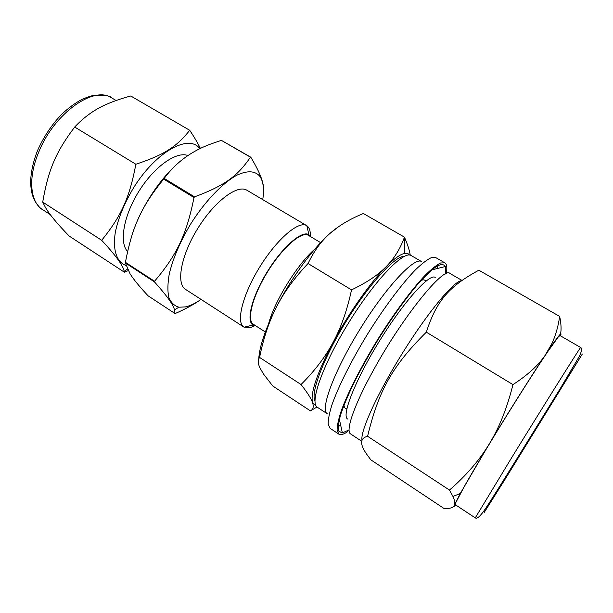 <?xml version="1.0" encoding="UTF-8"?>
<svg xmlns="http://www.w3.org/2000/svg" width="613" height="613" viewBox="0 0 613 613"><rect width="100%" height="100%" fill="white"/><g stroke="black" fill="none" stroke-linecap="round" stroke-linejoin="round"><path stroke-width="0.92" d="M512.951 384.596C507.411 406.894 499.947 425.958 490.561 441.797L488.209 445.674C478.485 461.29 465.581 476.094 449.49 490.078L452.961 496.461C454.601 500.078 455.145 502.821 454.593 504.691L454.348 505.342C453.145 507.825 449.643 508.836 443.843 508.369L370.811 459.827L368.306 456.424C359.67 445.076 359.425 438.356 367.578 436.272C378.673 390.726 392.006 366.26 426.326 332.177C436.724 299.895 449.743 286.102 478.853 270.21L559.661 316.415C558.221 326.438 555.669 335.411 552.014 343.341L545.126 355.341C538.176 365.509 527.448 375.263 512.951 384.596L426.326 332.177M449.49 490.078L367.578 436.272M560.543 334.008C561.462 329.472 561.171 323.603 559.661 316.415M560.458 335.824C562.336 331.334 559.562 334.391 552.137 345.012L546.819 352.812M545.126 355.341C531.548 375.662 509.372 410.756 490.561 441.797M488.209 445.674L460.294 493.465L454.593 504.691M454.348 505.342C453.881 506.782 454.356 506.667 455.781 505.012M580.664 347.51L559.93 335.518L558.175 337.104L547.524 351.969C537.08 367.448 521.288 392.082 504.951 418.457C488.645 444.846 473.65 469.979 464.455 486.232L455.911 502.392L455.275 504.675L475.259 517.878L511.939 457.229C545.624 402.488 582.105 344.337 580.664 347.51C580.434 347.556 583.522 347.709 579.285 356.406L560.742 387.776L516.698 459.053C502.775 481.519 489.703 502.576 484.745 509.694C480.171 516.391 477.006 519.119 475.259 517.878M446.233 273.613C447.36 267.728 446.9 264.142 444.854 262.839L440.571 262.992C436.563 264.992 431.429 269.084 425.169 275.26C411.875 289.252 394.182 313.074 377.6 339.663C361.21 366.375 347.786 392.826 341.203 410.978C338.468 419.33 337.096 425.751 337.096 430.234L338.866 434.134C340.69 435.253 343.587 434.448 347.54 431.705M445.421 273.973L445.345 266.517C443.873 264.096 440.931 264.042 436.525 266.356C431.307 270.111 424.893 276.256 417.292 284.777C404.833 299.642 391.715 318.001 377.945 339.87C369.241 354.245 361.455 368.137 354.575 381.554C348.452 394.259 343.832 405.224 340.713 414.442C338.537 422.395 337.947 428.012 338.935 431.299L342.383 432.931L348.414 430.142M301.021 384.52C307.305 392.504 311.113 398.45 312.454 402.358L312.592 402.741C313.917 406.748 313.182 409.469 310.4 410.886L272.785 386.014L263.636 374.229L260.111 368.221C257.897 363.731 257.721 360.137 259.59 357.44L301.021 384.52C314.515 371.141 325.189 357.103 333.051 342.422C317.266 372.704 310.4 392.68 312.469 402.35L316.07 405.944M310.553 410.802L316.998 407.017M410.266 255.161C409.507 250.357 407.568 244.349 404.45 237.139L404.365 237.361C400.281 248.725 394.205 258.502 386.129 266.701C378.129 274.946 366.597 282.677 351.525 289.888C347.127 310.301 340.966 327.809 333.051 342.422C348.452 313.565 370.306 282.555 386.129 266.701C394.136 258.671 400.304 254.234 404.626 253.399L404.365 237.361M259.59 357.44C263.452 338.169 269.115 321.296 276.57 306.829C283.926 292.34 294.416 277.911 308.048 263.529C313.963 251.077 321.243 241.07 329.878 233.515C338.476 225.852 349.64 219.186 363.348 213.5L404.45 237.139M308.048 263.529L351.525 289.888M409.446 255.016C408.434 253.537 406.825 252.993 404.626 253.399M338.874 226.488L329.878 233.515C313.074 248.273 291.121 278.264 276.57 306.829C265.36 329.112 259.422 346.514 258.747 359.034M263.192 196.099C264.624 190.321 263.559 183.218 259.996 174.797C258.065 170.1 254.993 164.238 250.778 157.204L221.377 140.362L250.426 157.166C237.89 175.755 224.948 185.578 194.543 196.85L164.2 178.437C176.383 161.725 193.149 149.817 214.481 142.714L221.377 140.362M125.42 262.318C132.316 226.588 141.151 206.849 163.663 179.103L194.014 197.532C186.49 234.917 176.766 255.023 154.545 281.275L125.42 262.318L125.358 262.946L154.461 281.888C166.767 295.573 173.433 304.891 174.467 309.856L174.996 313.527L148.093 295.818C139.396 286.516 133.373 279.153 130.033 273.743L125.358 262.946M174.996 313.527L175.387 313.442C185.731 308.883 194.145 304.293 200.627 299.673M262.755 199.631C264.295 189.248 263.337 181.494 259.881 176.36C255.115 170.728 247.445 170.337 236.879 175.18C222.511 183.042 204.926 201.409 190.658 223.998C180.184 241.637 173.058 258.242 169.288 273.812C167.625 283.275 167.472 291.152 168.82 297.435C170.981 302.63 174.345 305.887 178.919 307.205L185.318 306.929C190.099 305.895 195.332 303.381 201.033 299.389M194.543 196.85L194.014 197.532M154.545 281.275L154.461 281.888M164.2 178.437L163.663 179.103M124.362 272.195L69.284 236.128C57.201 223.783 49.193 214.106 45.255 207.094L42.711 202.083L101.689 240.304C115.826 255.506 123.32 265.866 124.178 271.383L124.362 272.195L128.232 270.639M42.711 202.083C48.312 169.908 55.668 152.231 74.694 127.037L135.856 164.246C129.489 198.083 121.159 216.213 101.689 240.304M74.694 127.037C84.709 116.363 96.034 108.486 108.654 103.405C114.846 100.77 122.209 98.295 130.768 95.988L189.724 130.293C176.927 146.469 164.46 154.798 135.856 164.246M200.451 148.561C198.198 143.764 194.62 137.672 189.724 130.293M199.93 148.813C189.494 133.703 156.897 150.79 134.132 186.888C124.715 202.42 118.478 217.408 115.413 231.86C112.432 249.989 116.708 262.234 126.01 265.483M188.007 155.572C176.682 150.982 154.576 166.299 139.159 190.873C123.642 215.378 118.96 242.602 127.596 251.506M174.038 166.958C156.445 183.716 139.611 210.818 132.347 234.105M310.339 236.089C310.5 230.909 309.335 227.469 306.86 225.753L246.924 190.252C237.545 184.13 214.527 201.225 197.792 228.411C180.935 255.521 175.908 283.75 185.578 289.413L244.089 327.196L250.587 327.526L254.893 325.702M306.646 225.615C298.883 220.427 277.022 238.963 259.858 266.816C242.595 294.6 235.767 322.438 243.874 327.066M310.745 236.741L308.898 234.718C302.171 229.998 282.754 246.656 267.444 271.505C252.043 296.294 245.798 321.112 253.023 325.02L255.659 325.771M320.622 242.625L308.416 235.354C301.719 230.879 282.67 247.292 267.666 271.643C252.571 295.941 246.38 320.308 253.376 324.3L265.329 331.985M314.814 249.123C297.343 264.287 274.325 301.489 268.563 323.886M404.373 256.318C395.239 255.713 369.516 283.535 346.674 320.53C323.771 357.479 310.354 392.91 314.967 400.818M411.131 255.529C403.867 250.219 375.156 279.842 349.111 322.032C322.974 364.176 309.281 403.093 317.273 407.216L327.334 413.836C319.764 409.997 333.955 371.217 360.191 328.89C386.359 286.524 414.725 256.51 421.545 261.567L411.131 255.529M338.192 426.709L340.636 425.07M437.529 268.463L437.904 265.544M444.854 262.839L435.766 257.606L431.314 257.644C427.184 259.575 421.951 263.575 415.606 269.666C402.143 283.49 384.382 307.144 367.854 333.633C351.525 360.245 338.284 386.696 331.932 404.909C329.311 413.308 328.062 419.782 328.185 424.334L330.131 428.341L338.866 434.134M425.759 281.26C424.962 279.789 423.445 279.49 421.2 280.356M343.985 405.147C344.215 407.545 345.165 408.771 346.828 408.825M435.215 277.405C429.56 273.122 403.837 301.558 379.554 340.874C355.211 380.144 341.242 415.859 347.609 419.008M461.543 280.693C454.264 280.647 428.456 311.45 403.017 352.237C377.539 392.994 359.961 431.744 362.038 440.188M500.384 486.576L564.144 383.523L500.384 486.576M111.635 97.873C94.05 85.353 54.258 113.16 38.818 151.909C27.761 177.862 30.083 202.022 42.527 209.577C40.68 208.849 38.129 205.991 34.872 200.987C32.673 196.076 31.531 194.229 30.65 183.923C30.543 173.586 32.887 162.368 37.677 150.254C43.776 136.63 51.814 124.608 61.798 114.179C68.418 108.003 75.115 103.068 81.904 99.39C87.736 96.977 91.873 95.613 94.318 95.299C104.547 94.938 110.317 95.797 111.635 97.873L116.125 100.509M461.949 280.402L449.919 273.436C443.827 266.257 402.741 316.699 373.784 369.578C354.076 404.986 345.211 431.245 350.613 433.935L361.739 441.283M517.211 458.8L484.14 512.56L504.897 479.558L582.35 354L517.211 458.8M552.137 345.012L552.014 343.341M460.294 493.465L452.961 496.461M259.881 176.36L259.996 174.797M178.919 307.205L174.467 309.856M42.527 209.577L50.281 214.627M127.489 269.153L124.178 271.383M308.898 234.718L306.86 225.753M253.023 325.02L244.089 327.196M339.357 419.315L342.383 432.931M431.813 269.889L445.345 266.517M343.433 406.58L344.498 407.27M422.234 279.221L423.33 279.865"/></g></svg>
